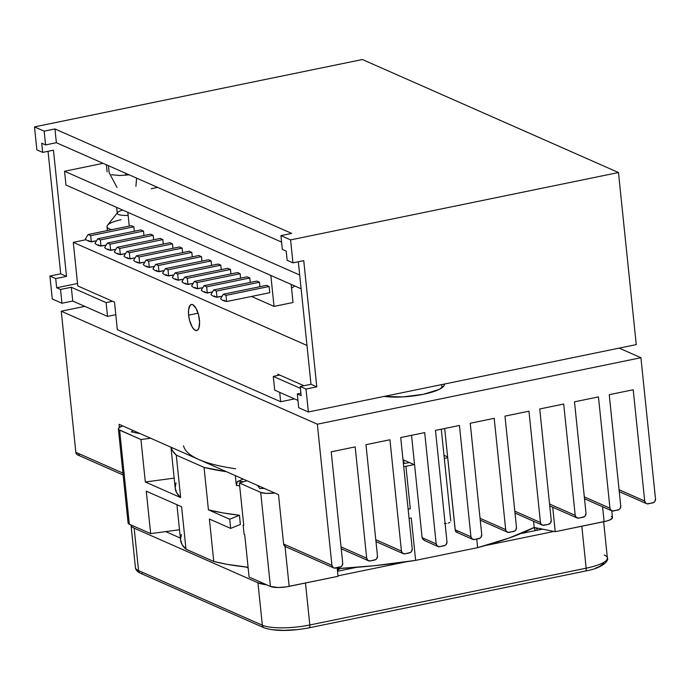 <?xml version="1.0" encoding="UTF-8"?>
<svg xmlns="http://www.w3.org/2000/svg" width="690" height="690" viewBox="0 0 690 690"><rect width="100%" height="100%" fill="white"/><g stroke="black" fill="none" stroke-linecap="round" stroke-linejoin="round"><path stroke-width="1.03" d="M441.635 384.606L441.962 387.78L441.635 384.606M446.464 523.451L444.464 523.477L446.464 523.451M449.837 522.425L448.259 523.106L449.837 522.425M450.76 520.872L441.29 429.206L450.76 520.872M507.495 532.214A3.562 3.191 -66.2 0 0 509.289 532.395L514.809 530.99L515.784 530.032L516.482 527.402L504.985 416.113L516.482 527.402A3.562 3.191 -66.2 0 1 513.601 531.507L508.021 532.387L506.081 530.886L505.692 529.618L480.05 518.302L505.692 529.618L494.195 418.33L505.692 529.618A3.562 3.191 -66.2 0 0 507.495 532.214L480.249 520.191M646.513 503.648A3.562 3.191 -66.2 0 0 648.307 503.829L653.835 502.423L654.801 501.466L655.5 498.836L640.915 357.722L619.18 348.122L640.915 357.722L317.34 424.203L331.925 565.326L283.607 544.005L331.925 565.326A3.562 3.191 -66.2 0 0 335.521 568.103L339.834 567.215A3.562 3.191 -66.2 0 0 342.714 563.109L331.209 451.821L355.178 446.896L366.683 558.184A3.562 3.191 -66.2 0 0 370.271 560.961L374.584 560.073A3.562 3.191 -66.2 0 0 377.464 555.968L365.967 444.679L389.936 439.754L401.433 551.043L402.632 553.277L405.03 553.82L410.55 552.414L411.525 551.457L412.223 548.826L400.718 437.538L424.686 432.613L436.192 543.901A3.562 3.191 -66.2 0 0 439.78 546.678L444.093 545.79A3.562 3.191 -66.2 0 0 446.973 541.684L435.476 430.396L459.445 425.471L470.942 536.76A3.562 3.191 -66.2 0 0 474.53 539.537L478.851 538.649A3.562 3.191 -66.2 0 0 481.732 534.543L470.226 423.255L494.195 418.33L470.226 423.255L481.732 534.543L481.034 537.174L480.059 538.131L474.53 539.537L472.141 538.994L470.942 536.76L459.445 425.471L435.476 430.396L446.973 541.684L446.275 544.315L445.309 545.273L439.78 546.678L437.391 546.135L436.192 543.901L424.686 432.613L400.718 437.538L412.223 548.826A3.562 3.191 -66.2 0 1 409.343 552.932L405.03 553.82A3.562 3.191 -66.2 0 1 401.433 551.043L389.936 439.754L365.967 444.679L377.464 555.968L376.774 558.598L375.8 559.556L370.271 560.961L367.882 560.418L366.683 558.184L355.178 446.896L331.209 451.821L342.714 563.109L342.016 565.74L341.041 566.697L334.253 568.094L333.123 567.559L331.925 565.326L317.34 424.203L61.255 311.207L84.81 306.36L61.255 311.207L317.34 424.203L640.915 357.722L655.5 498.836A3.562 3.191 -66.2 0 1 652.619 502.941L647.039 503.821L645.909 503.286L644.71 501.052L619.068 489.736L644.71 501.052L633.213 389.764L644.71 501.052A3.562 3.191 -66.2 0 0 646.513 503.648L619.258 491.625M403.012 459.695L414.587 464.801L403.012 459.695M444.351 384.054L443.886 385.917L438.961 389.514L423.427 394.283L403.003 396.897L384.149 396.422A35.63 8.513 174.1 0 0 423.091 394.352A35.63 8.513 174.1 0 0 444.377 384.227A35.63 8.513 174.1 0 0 444.351 384.054M611.754 510.79A3.562 3.191 -66.2 0 0 613.548 510.971L619.077 509.565L620.051 508.608L620.741 505.977L609.244 394.689L620.741 505.977A3.562 3.191 -66.2 0 1 617.861 510.082L612.289 510.962L610.34 509.462L609.96 508.194L584.309 496.878L609.96 508.194L598.454 396.905L609.96 508.194A3.562 3.191 -66.2 0 0 611.754 510.79L584.508 498.767M609.244 394.689L633.213 389.764L609.244 394.689M574.485 401.83L598.454 396.905L574.485 401.83L585.991 513.119L574.485 401.83M585.991 513.119A3.562 3.191 -66.2 0 1 583.11 517.224L578.798 518.112A3.562 3.191 -66.2 0 1 575.201 515.335L549.559 504.019L575.201 515.335L563.704 404.047L575.201 515.335L576.4 517.569L578.798 518.112L584.318 516.707L585.293 515.749L585.991 513.119M539.735 408.972L563.704 404.047L539.735 408.972L551.232 520.26L539.735 408.972M551.232 520.26A3.562 3.191 -66.2 0 1 548.36 524.366L544.039 525.254A3.562 3.191 -66.2 0 1 540.451 522.477L514.8 511.161L540.451 522.477L528.954 411.188L540.451 522.477L540.831 523.745L542.78 525.245L548.36 524.366L550.542 522.891L551.232 520.26M504.985 416.113L528.954 411.188L504.985 416.113M443.981 455.297L447.612 456.901L443.981 455.297M401.433 551.043L375.791 539.727L401.433 551.043M366.683 558.184L341.032 546.868L366.683 558.184M285.936 546.773L283.987 545.273L283.607 544.005L278.51 494.67L119.059 424.307L119.387 427.481L119.059 424.307L278.51 494.67L283.607 544.005A3.562 3.191 113.8 0 0 285.41 546.601L333.727 567.922M79.428 455.098L77.038 454.555L75.84 452.321L61.255 311.207L75.84 452.321L122.941 473.107L75.84 452.321A3.562 3.191 113.8 0 0 77.634 454.917L123.139 474.996M455.305 530.627L444.679 428.507L455.15 529.791L470.942 536.76L455.15 529.791L455.521 531.197L456.797 532.214M436.192 543.901L422.116 537.691L422.582 539.028L424.885 540.65L422.582 539.028L422.116 537.691L411.533 435.312L422.116 537.691L436.192 543.901M456.728 532.214L457.392 531.973M455.616 531.378L456.09 531.956M362.388 59.521L618.473 172.526L636.258 344.612L618.473 172.526L362.388 59.521L34.5 126.891L44.16 131.16L54.95 128.944L56.373 142.709L45.583 144.926L44.16 131.16L54.95 128.944L291.706 233.418L280.925 235.635L282.348 249.401L286.212 251.108L287.161 260.285L286.212 251.108L282.348 249.401L280.925 235.635L290.585 239.896L618.473 172.526L290.585 239.896L292.957 262.847L287.161 260.285L292.957 262.847L303.747 260.63L316.788 386.831L305.998 389.048L300.202 386.486L310.992 384.27L316.788 386.831L310.992 384.27L298.322 261.743L310.992 384.27L300.202 386.486L301.151 395.663L300.202 386.486L305.998 389.048L308.37 411.99L636.258 344.612L308.37 411.99L298.71 407.73L297.287 393.956L301.151 395.663L297.287 393.956L298.71 407.73L308.37 411.99L305.998 389.048L316.788 386.831L303.747 260.63L292.957 262.847L290.585 239.896L280.925 235.635L291.706 233.418L54.95 128.944L56.373 142.709L281.589 242.095L56.373 142.709L45.583 144.926L41.719 143.218L45.583 144.926L44.16 131.16L34.5 126.891L362.388 59.521M300.9 393.214L297.287 393.956L300.9 393.214M273.283 376.395L300.392 388.358L273.283 376.395L274.706 390.161L273.283 376.395L279.752 375.058L273.283 376.395M297.951 400.416L274.706 390.161L297.951 400.416M56.658 287.782L77.53 283.487L56.658 287.782L60.522 289.481L56.658 287.782L55.709 278.596L56.658 287.782M112.574 301.288L106.096 302.617L71.312 287.264L60.522 289.481L71.312 287.264L106.096 302.617L112.574 301.288M115.799 314.683L107.519 316.391L106.096 302.617L107.519 316.391L72.735 301.038L71.312 287.264L72.735 301.038L61.945 303.255L60.522 289.481L61.945 303.255L52.285 298.986L49.913 276.043L55.709 278.596L66.499 276.388L53.458 150.179L42.668 152.395L41.719 143.218L42.668 152.395L53.458 150.179L66.499 276.388L55.709 278.596L49.913 276.043L60.703 273.827L66.499 276.388L60.703 273.827L48.033 151.3L60.703 273.827L49.913 276.043L52.285 298.986L61.945 303.255L72.735 301.038L107.519 316.391L115.799 314.683M36.872 149.842L42.668 152.395L36.872 149.842L34.5 126.891L36.872 149.842M188.62 315.14A13.3 4.985 78.4 0 1 191.354 304.497A13.3 4.985 78.4 0 1 199.436 319.91A13.3 4.985 78.4 0 1 196.702 330.553A13.3 4.985 78.4 0 1 188.62 315.14L198.056 313.2L188.62 315.14L189.534 320.238L192.122 326.879L194.278 329.665L196.383 330.596L197.323 330.312L198.798 328.302L199.591 322.377L198.522 314.812L195.934 308.171L192.7 304.678L191.673 304.454L189.914 305.515L188.517 310.397L188.62 315.14M85.707 239.784L73.278 242.345L77.78 285.936L114.505 302.142L117.352 329.673L114.505 302.142L77.78 285.936L73.278 242.345L306.981 345.466L73.278 242.345L85.707 239.784M294.509 398.898L280.666 401.744L279.7 392.36L280.666 401.744L117.352 329.673M277.949 375.429L277.82 374.213L303.911 385.727L277.82 374.213L277.949 375.429M116.662 207.397L117.274 213.331A13.593 3.252 -5.9 0 0 128.142 215.392A13.593 3.252 174.1 0 1 117.55 212.563L107.511 225.259A25.185 6.012 -5.9 0 0 111.823 229.632A25.185 6.012 174.1 0 1 107.002 226.682A25.185 6.012 174.1 0 1 121.121 219.722M117.55 212.563A13.593 3.252 174.1 0 1 122.76 210.088M136.637 178.124L135.895 186.343M107.105 171.896L106.398 165.013M108.442 165.686L109.167 172.716L117.007 187.456M125.813 175.226L125.614 173.268M65.973 185.024L301.125 288.791L65.973 185.024L64.55 171.258L299.702 275.025L64.55 171.258L103.112 163.332M129.211 174.846L119.965 175.501L111.504 174.751M88.725 240.707L91.33 241.862L96.35 240.827L90.925 241.681C88.838 241.448 86.966 240.577 85.31 239.068L88.087 234.514L90.692 235.661L91.33 241.862L90.692 235.661L133.834 226.794L134.3 231.262L133.834 226.794L90.692 235.661L88.087 234.514L131.229 225.647L88.087 234.514M131.229 225.647L133.834 226.794L131.229 225.647M108.054 249.237L110.659 250.384L115.67 249.357L110.253 250.203C108.158 249.978 106.294 249.107 104.638 247.598L107.416 243.044L110.021 244.191L110.659 250.384L110.021 244.191L107.416 243.044L150.558 234.177L153.163 235.325L110.021 244.191L153.163 235.325L153.629 239.792L153.163 235.325L150.558 234.177L107.416 243.044M127.383 257.767L129.987 258.914L134.999 257.887L129.582 258.733C127.486 258.509 125.614 257.637 123.967 256.128L126.736 251.565L129.349 252.721L129.987 258.914L129.349 252.721L172.491 243.855L172.957 248.322L172.491 243.855L129.349 252.721L126.736 251.565L169.878 242.707L126.736 251.565M146.703 266.297L149.316 267.444L154.327 266.418L148.902 267.263C146.815 267.039 144.943 266.168 143.296 264.658L146.064 260.096L148.678 261.251L149.316 267.444L148.678 261.251L146.064 260.096L189.207 251.229L191.82 252.385L148.678 261.251L191.82 252.385L192.277 256.853L191.82 252.385L189.207 251.229L146.064 260.096M166.031 274.818L168.645 275.974L173.656 274.939L168.231 275.793C166.143 275.569 164.272 274.698 162.616 273.18L165.393 268.626L168.006 269.781L168.645 275.974L168.006 269.781L165.393 268.626L208.535 259.759L211.149 260.915L168.006 269.781L211.149 260.915L211.606 265.383L211.149 260.915L208.535 259.759L165.393 268.626M185.36 283.349L187.973 284.504L192.984 283.469L187.559 284.323C185.472 284.09 183.6 283.228 181.944 281.71L184.722 277.156L187.326 278.303L187.973 284.504L187.326 278.303L230.477 269.445L230.934 273.913L230.477 269.445L187.326 278.303L184.722 277.156L227.864 268.289L184.722 277.156M227.864 268.289L230.477 269.445L227.864 268.289M204.689 291.879L207.302 293.034L212.313 291.999L206.888 292.853C204.801 292.62 202.929 291.749 201.273 290.24L204.05 285.686L206.655 286.833L207.302 293.034L206.655 286.833L204.05 285.686L247.193 276.819L249.797 277.966L206.655 286.833L249.797 277.966L250.263 282.434L249.797 277.966L247.193 276.819L204.05 285.686M224.017 300.409L226.216 301.375C224.129 301.151 222.258 300.279 220.602 298.77L223.379 294.216L225.984 295.363L226.622 301.556L225.984 295.363L223.379 294.216L266.521 285.349L269.126 286.497L225.984 295.363L269.126 286.497L269.764 292.698L226.622 301.556L269.764 292.698L269.126 286.497L266.521 285.349L223.379 294.216M293.026 302.505L274.042 306.403L270.842 275.431L274.042 306.403L293.026 302.505L291.154 284.392M274.042 306.403L251.488 296.45L274.042 306.403M127.822 212.322L129.237 226.053L127.822 212.322L270.842 275.431M214.349 296.139L216.962 297.295L221.973 296.269L216.548 297.114C214.461 296.89 212.589 296.019 210.942 294.509L213.71 289.947L216.324 291.102L216.962 297.295L216.324 291.102L259.466 282.236L259.923 286.704L259.466 282.236L216.324 291.102L213.71 289.947L256.853 281.08L213.71 289.947M256.853 281.08L259.466 282.236L256.853 281.08M195.029 287.618L197.633 288.765L202.644 287.739L197.228 288.584C195.132 288.36 193.26 287.488 191.613 285.979L194.382 281.416L196.995 282.572L197.633 288.765L196.995 282.572L194.382 281.416L237.524 272.55L240.137 273.706L196.995 282.572L240.137 273.706L240.594 278.173L240.137 273.706L237.524 272.55L194.382 281.416M175.7 279.088L178.305 280.235L183.316 279.209L177.899 280.054C175.803 279.829 173.932 278.958 172.284 277.449L175.062 272.895L177.666 274.042L178.305 280.235L177.666 274.042L175.062 272.895L218.204 264.029L220.809 265.176L177.666 274.042L220.809 265.176L221.274 269.643L220.809 265.176L218.204 264.029L175.062 272.895M156.371 270.558L158.976 271.705L163.996 270.678L158.571 271.532C156.483 271.299 154.612 270.428 152.956 268.919L155.733 264.365L158.338 265.512L158.976 271.705L158.338 265.512L201.48 256.646L201.946 261.113L201.48 256.646L158.338 265.512L155.733 264.365L198.875 255.498L155.733 264.365M198.875 255.498L201.48 256.646L198.875 255.498M137.043 262.028L139.656 263.183L144.667 262.148L139.242 263.002C137.155 262.769 135.283 261.907 133.627 260.389L136.404 255.835L139.009 256.982L139.656 263.183L139.009 256.982L136.404 255.835L179.547 246.968L182.151 248.124L139.009 256.982L182.151 248.124L182.617 252.592L182.151 248.124L179.547 246.968L136.404 255.835M117.714 253.497L120.327 254.653L125.338 253.618L119.913 254.472C117.826 254.239 115.955 253.377 114.299 251.859L117.076 247.305L119.68 248.46L120.327 254.653L119.68 248.46L117.076 247.305L160.218 238.438L162.831 239.594L119.68 248.46L162.831 239.594L163.288 244.062L162.831 239.594L160.218 238.438L117.076 247.305M98.385 244.976L100.999 246.123L106.01 245.097L100.585 245.942C98.498 245.718 96.626 244.847 94.979 243.337L97.747 238.774L100.361 239.93L100.999 246.123L100.361 239.93L97.747 238.774L140.889 229.908L143.503 231.064L100.361 239.93L143.503 231.064L143.96 235.531L143.503 231.064L140.889 229.908L97.747 238.774M169.878 242.707L172.491 243.855L169.878 242.707M157.027 187.542L151.205 188.732M294.897 285.953L291.542 288.118M235.592 468.752A178.167 42.564 174.1 0 1 183.549 445.792M409.558 462.585A178.167 42.564 174.1 0 1 403.409 463.585L409.558 462.585M403.719 460.014L404.081 463.482L403.719 460.014M289.162 586.371L285.03 546.402L289.162 586.371L338.031 576.323L337.143 567.766L338.031 576.323L286.531 586.836L278.312 587.5L270.42 586.466A14.257 3.407 -5.9 0 0 289.162 586.371M260.699 492.393L270.42 586.466L249.107 577.064L270.42 586.466L260.699 492.393L239.378 482.983L243.768 525.435L243.165 525.168L244.113 534.345L244.717 534.612L249.107 577.064L244.717 534.612L244.113 534.345L243.165 525.168L243.768 525.435L239.378 482.983L246.934 480.732L239.378 482.983L260.699 492.393A14.257 3.407 174.1 0 0 274.793 493.031L266.107 493.367L260.699 492.393M408.118 509.091A190.751 45.575 -5.9 0 0 410.309 508.754L405.918 466.302A190.751 45.575 174.1 0 1 403.728 466.638L405.918 466.302L410.309 508.754L408.126 509.194M533.534 521.226L534.181 527.462L555.243 531.688L552.716 507.21L555.243 531.688L604.112 521.649L602.568 506.736L604.112 521.649A14.257 3.407 -5.9 0 0 612.487 517.629L610.322 519.743L606.519 521.079L555.243 531.688L534.181 527.462L533.534 521.226M476.747 539.08L477.635 547.644A190.751 45.575 -5.9 0 0 534.181 527.462L509.272 537.976L477.635 547.644L476.747 539.08M411.257 517.931L409.075 518.38L411.257 517.931L415.639 560.375L411.257 517.931M337.238 568.638A190.751 45.575 -5.9 0 0 415.639 560.375L477.635 547.644L415.639 560.375L374.23 565.731L337.238 568.638M447.698 457.712L444.308 458.41L447.698 457.712M414.147 464.611L405.918 466.302L414.147 464.611M181.608 506.762L146.271 491.168L150.653 533.62L179.504 529.756L150.653 533.62L146.271 491.168L181.608 506.762L185.989 549.214L181.608 506.762M176.916 504.692L180.556 539.925A190.751 45.575 -5.9 0 0 185.989 549.214L213.762 561.47L209.381 519.018L230.658 528.411L209.381 519.018L213.762 561.47L185.989 549.214L182.091 544.574L180.53 539.632L181.323 534.448M170.973 447.215L175.217 488.304A190.751 45.575 -5.9 0 0 180.659 497.585L145.323 481.991L174.165 478.127L145.323 481.991L180.659 497.585L176.752 492.945L175.191 488.002L175.984 482.819M140.933 439.539L150.636 438.245L140.933 439.539L119.612 430.129L129.332 524.21L150.653 533.62L129.332 524.21L119.612 430.129A14.257 3.407 174.1 0 1 118.378 428.939A14.257 3.407 174.1 0 1 122.777 425.946L119.301 427.541L118.378 428.947L118.732 429.585L140.933 439.539L145.323 481.991L140.933 439.539M176.269 455.133A190.751 45.575 174.1 0 1 171.068 447.258L172.371 450.492L176.269 455.133L180.659 497.585L176.269 455.133L204.042 467.389L176.269 455.133M229.71 519.225L239.439 515.266L222.853 512.894L208.432 509.841L229.71 519.225L239.439 515.266L240.379 524.452L230.658 528.411L229.71 519.225L208.432 509.841L204.042 467.389L208.432 509.841A190.751 45.575 -5.9 0 0 239.439 515.266L240.379 524.452L230.658 528.411L229.71 519.225M128.099 523.011A14.257 3.407 -5.9 0 0 129.332 524.21L128.099 523.029L118.378 428.939M444.834 455.676A178.167 42.564 174.1 0 1 444.041 455.857L444.834 455.676M611.254 516.431L612.134 516.982M248.089 567.266L226.691 564.256L213.762 561.47A190.751 45.575 -5.9 0 0 248.089 567.266M128.297 522.339L129.021 521.623M243.717 524.935L243.165 525.168L243.717 524.935M226.501 471.719L204.042 467.389A190.751 45.575 174.1 0 0 226.501 471.719M133.179 430.534L131.324 431.888L140.294 433.674M257.612 485.441L259.759 488.46L264.391 488.442M243.682 481.706A187.188 44.721 174.1 0 1 238.145 481.102L236.489 483.483M236.325 484.673L236.351 485.441A190.751 45.575 -5.9 0 0 239.672 485.812A190.751 45.575 174.1 0 1 236.351 485.441L235.333 475.617L236.351 485.441L237.351 481.706L243.096 479.041M526.962 532.318A157.976 37.743 -5.9 0 0 526.548 531.102L526.962 532.318M337.419 570.423L340.084 568.482L337.419 570.423M350.192 567.818L348.631 568.957L350.192 567.818M536.975 529.014L535.802 527.79L536.975 529.014M533.913 527.6A166.79 39.848 174.1 0 1 535.483 530.567L533.913 527.6M131.022 524.952L131.928 526.763L134.162 528.152L257.957 582.783L266.702 584.827A36.113 8.625 174.1 0 1 257.957 582.783L134.162 528.152A36.113 8.625 174.1 0 1 131.031 525.133A36.113 8.625 174.1 0 1 131.022 524.952M337.979 575.84L406.548 561.746L337.979 575.84M485.182 545.592L554.018 531.447L485.182 545.592M542.478 529.127L520.726 533.594L542.478 529.127M356.506 567.344L337.505 571.251L356.506 567.344M248.167 567.999L245.994 567.033L248.167 567.999M180.366 538.079L165.695 531.602L180.366 538.079M131.031 525.133L135.421 567.577A36.113 8.625 -5.9 0 0 138.552 570.604L134.162 528.152L138.552 570.604L262.338 625.226L257.957 582.783L262.338 625.226A36.113 8.625 -5.9 0 0 309.819 624.976L305.48 583.016L309.819 624.976L586.155 568.189L581.817 526.229L586.155 568.189A36.113 8.625 -5.9 0 0 607.381 558.003L603.638 521.752M604.25 554.976A36.113 8.625 174.1 0 1 607.39 558.132A36.113 8.625 174.1 0 1 586.155 568.189A3.562 1.337 78.4 0 1 585.439 571.035A3.562 1.337 78.4 0 1 585.06 570.992A3.562 1.337 -101.6 0 0 585.422 571.044A3.562 1.337 -101.6 0 0 586.155 568.189L309.819 624.976A3.562 1.337 78.4 0 1 309.086 627.822L585.422 571.044C605.216 567.551 608.951 559.374 607.381 558.003M308.723 627.779A3.562 1.337 -101.6 0 0 309.111 627.822A3.562 1.337 -101.6 0 0 309.819 624.976A36.113 8.625 174.1 0 1 262.338 625.226A3.562 3.191 113.8 0 0 264.106 627.814M142.14 573.381A3.562 3.191 -66.2 0 1 138.552 570.604A3.562 3.191 113.8 0 0 140.346 573.2L264.141 627.822A3.562 3.191 -66.2 0 1 262.338 625.226L138.552 570.604A36.113 8.625 174.1 0 1 135.412 567.447M273.249 629.78L283.952 630.358L296.407 629.659M595.358 568.224L599.248 566.637L603.75 563.351M577.004 517.931L549.749 505.908M542.245 525.073L514.999 513.05M403.236 553.639L375.981 541.616M368.477 560.78L341.231 548.757M472.736 539.356L456.366 532.128M437.986 546.497L424.221 540.425M107.407 230.546L107.002 226.682M89.131 240.888L88.7 240.482M108.459 249.418L108.028 249.012M127.788 257.948L127.357 257.534M147.117 266.478L146.685 266.064M166.445 275L166.014 274.594M185.774 283.53L185.334 283.124M205.103 292.06L204.663 291.654M224.423 300.59L223.991 300.185M214.763 296.321L214.331 295.915M195.434 287.799L195.003 287.385M176.105 279.269L175.674 278.855M156.777 270.739L156.345 270.333M137.457 262.209L137.017 261.803M118.128 253.679L117.688 253.273M98.799 245.157L98.368 244.743M612.487 517.629L611.78 510.798M339.023 568.543L337.35 569.768M309.086 627.822C289.947 631.359 274.965 631.359 264.141 627.822M140.346 573.2C137.198 571.613 135.559 569.733 135.421 567.577M536.932 528.014L537.165 530.222"/></g></svg>
